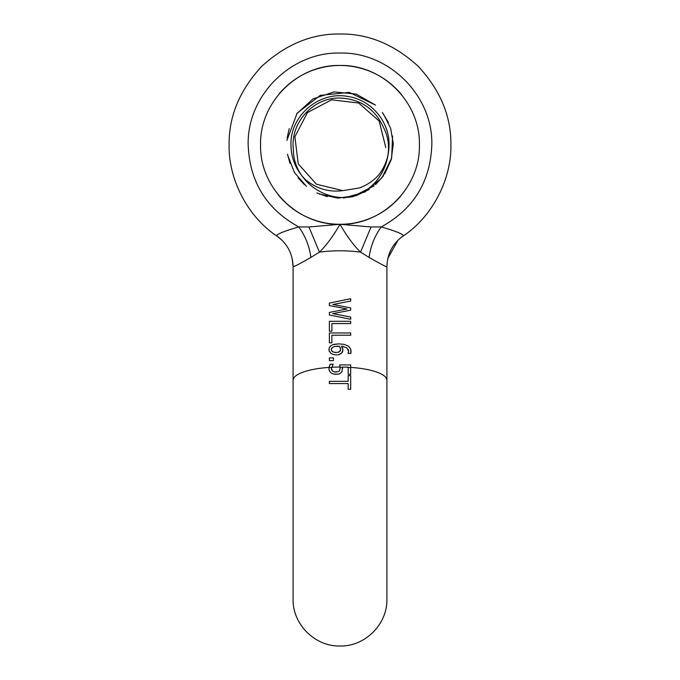 <?xml version="1.0" encoding="UTF-8"?>
<svg xmlns="http://www.w3.org/2000/svg" width="680" height="680" viewBox="0 0 680 680"><rect width="100%" height="100%" fill="white"/><g stroke="black" fill="none" stroke-linecap="round" stroke-linejoin="round"><path stroke-width="1.02" d="M350.684 367.404L350.684 374.28L348.185 374.28L348.185 367.106L342.499 367.106L341.947 371.773L340 373.6L338.207 374.212L333.285 373.983L331.007 372.878L329.477 371.084L328.916 368.696L330.123 364.225L333.149 364.225L331.389 368.713L332.681 371.186L334.169 371.824L338.019 371.807L339.235 371.084L340.212 368.279L339.694 364.913L350.684 364.913L350.684 367.404A46.911 13.252 0 0 1 386.911 380.307L386.911 266.653C386.589 267.121 380.655 264.044 369.104 257.423C370.591 246.228 374.637 236.062 381.242 226.925L371.076 226.975L340 224.298L308.924 226.975L298.758 226.925C282.489 231.667 275.264 234.761 277.091 236.198L277.091 236.198C287.343 243.619 292.672 253.768 293.097 266.653C293.428 267.121 299.361 264.044 310.896 257.423L319.447 252.144C326.306 245.463 333.166 236.181 340 224.298C346.834 236.181 353.694 245.463 360.553 252.144L369.104 257.423M340.178 367.412L340 366.231M339.379 370.94L340.212 368.279M352.639 196.673L374.068 185.895M383.503 175.695L375.53 184.629M384.591 174.097L391.221 159.656L393.303 143.897L390.635 128.231L383.477 114.036M375.496 105.111L356.201 94.103L334.101 91.902L313.021 98.906L296.625 113.892M289.221 128.656L287.164 137.802M287.529 154.317L289.995 163.362M298.036 177.76L304.453 184.62M316.931 192.95L327.19 196.639M343.604 198.076L364.863 192.041L381.854 177.905L391.646 158.091L392.564 136.017M388.493 122.731L382.33 112.481M375.453 105.077L349.223 92.378L320.229 95.37L297.151 113.16L286.875 140.437M287.725 155.329L294.398 172.49L306.51 186.362M319.277 194.004L337.781 198.144L356.558 195.559M369.096 189.558L352.656 196.673C322.269 202.444 293.123 178.16 293.377 149.439C289.986 122.919 313.276 97.24 340 98.03C360.459 98.991 374.952 108.783 383.469 127.406C397.077 152.77 381.837 188.275 352.656 196.665M402.517 236.359L402.909 236.198C434.308 215.356 451.724 176.638 450.883 144.882C451.265 116.586 440.436 90.448 418.404 66.478C394.434 44.447 368.296 33.617 340 34C311.703 33.617 285.566 44.447 261.596 66.478C239.564 90.448 228.735 116.586 229.118 144.882C228.276 176.638 245.692 215.356 277.091 236.198L276.53 235.807M310.896 257.423C309.409 246.228 305.363 236.062 298.758 226.925C266.45 209.108 249.585 181.756 248.175 144.882C246.908 95.82 290.929 51.791 340 53.057C389.07 51.791 433.092 95.82 431.825 144.882C430.414 181.756 413.55 209.108 381.242 226.925C397.519 231.676 404.745 234.761 402.909 236.198L403.469 235.807M371.076 226.975L360.553 252.144A46.911 13.252 0 0 0 340 250.801A46.911 13.252 0 0 0 319.447 252.144L308.924 226.975M386.911 380.307L386.911 599.088C387.558 624.155 365.067 646.646 340 646C314.933 646.646 292.442 624.155 293.089 599.088L293.089 266.653L293.522 265.854M329.366 357.884L333.438 357.884L333.438 360.613L329.366 360.613L329.366 357.884L333.438 357.884M329.366 314.993L329.366 312.435L347.055 308.958L329.366 305.575L329.366 303.084L350.684 298.716L350.684 301.045L332.962 304.487L350.684 307.887L350.684 310.182L332.784 313.642L350.684 317.05L350.684 319.277L329.366 314.993M329.366 321.3L350.684 321.3L350.684 323.561L331.891 323.561L331.891 331.185L329.366 331.185L329.366 321.3L350.684 321.3M329.366 332.962L350.684 332.962L350.684 335.223L331.891 335.223L331.891 342.848L329.366 342.848L329.366 332.962L350.684 332.962M330.922 353.32L329.043 350.608L329.248 347.735L330.854 345.746L332.86 344.7L338.733 343.868L343.749 344.326L347.65 345.729L349.741 347.514L350.744 349.35L350.795 353.455L348.041 353.455L348.611 351.212L346.817 347.769L341.496 346.214L342.983 349.758L341.717 353.073L338.402 354.748L336.277 354.926L333.243 354.493L330.922 353.32L333.013 354.416M340 381.31L348.168 381.31L348.168 375.589L350.684 375.589L350.684 389.3L348.168 389.3L348.168 383.579L329.366 383.579L329.366 381.31L340 381.31M342.499 367.106L342.618 368.662M331.551 367.464L331.534 367.514A46.061 13.014 180 0 0 328.975 367.676L330.123 364.225L333.149 364.225M333.149 364.378L332.596 365.135M339.694 364.913L350.684 364.913M329.366 312.435L347.055 308.958M329.366 303.084L350.684 298.716M332.962 304.487L350.684 307.887M332.784 313.642L350.684 317.05M329.418 351.594L328.916 349.52M329.4 347.403L330.854 345.746M333.957 344.369L338.733 343.868M343.749 344.326L347.65 345.729M349.435 347.149L350.175 348.135M350.625 349.01L351.084 351.517M351.016 352.58L350.795 353.455M348.415 352.521L348.611 351.212M348.543 350.396L348.135 349.231M343.094 346.392L341.496 346.214M342.592 347.879L342.728 351.509M342.703 351.594L341.717 353.073L339.473 354.467M336.277 354.926L333.243 354.493M350.684 389.3L349.86 389.3M341.173 383.579L339.507 383.579M348.168 383.579L345.363 383.579M350.684 374.28L349.92 374.28M336.141 374.382L333.285 373.983M329.885 371.748L329.477 371.084M329.128 370.226L328.993 369.656M334.169 371.824L334.721 371.943M335.045 371.986L336.158 372.053M331.389 368.713L332.681 371.186M331.5 369.529L331.84 370.32M334.543 352.478L338.359 352.317L340.484 350.336M331.678 350.957L332.571 351.798M340 351.279L340.612 349.256L339.439 346.214L334.526 346.511L332.46 347.37L331.432 348.568M339.439 346.214L336.668 346.205M339.873 351.416L340.467 350.412M334.526 346.511L332.46 347.37L331.245 349.52L332.477 351.738L336.158 352.589M340.612 349.256L340.315 347.692M386.903 266.602L386.911 266.653C387.32 253.768 392.649 243.619 402.9 236.198M342.865 190.655L359.261 187.986C366.724 185.308 373.192 180.99 378.675 175.049C385.483 166.149 388.943 156.094 389.045 144.882C389.495 121.686 371.254 100.036 348.322 96.552C319.583 90.635 290.003 115.557 290.955 144.882C291.15 158.372 295.962 169.949 305.371 179.613C316.54 188.751 329.035 192.431 342.848 190.655M342.89 190.655L316.387 184.186L298.24 163.812L294.874 136.739L307.488 112.548L331.611 99.807L358.7 103.02L379.176 121.057L385.781 147.526M302.676 176.876L305.371 179.613M342.533 367.31A46.061 13.014 180 0 0 340.161 367.293M419.416 144.882C420.512 187.323 382.432 225.394 340 224.298C297.568 225.394 259.488 187.323 260.584 144.882C259.488 102.451 297.568 64.379 340 65.475C382.432 64.379 420.512 102.451 419.416 144.882M293.089 380.307A46.911 13.252 0 0 1 329.01 367.421M331.611 367.268A46.911 13.252 0 0 1 340 367.055A46.911 13.252 0 0 1 340.136 367.055M348.185 367.26A46.911 13.252 180 0 0 344.258 367.106M348.185 367.498A46.061 13.014 0 0 1 350.684 367.65M401.022 195.704A79.416 79.416 0 0 1 277.618 194.03M278.978 94.07A79.416 79.416 0 0 1 402.373 95.727M277.134 236.224L282.03 240.286M292.145 258.341L293.097 266.602M397.97 240.286L387.855 258.341"/></g></svg>
